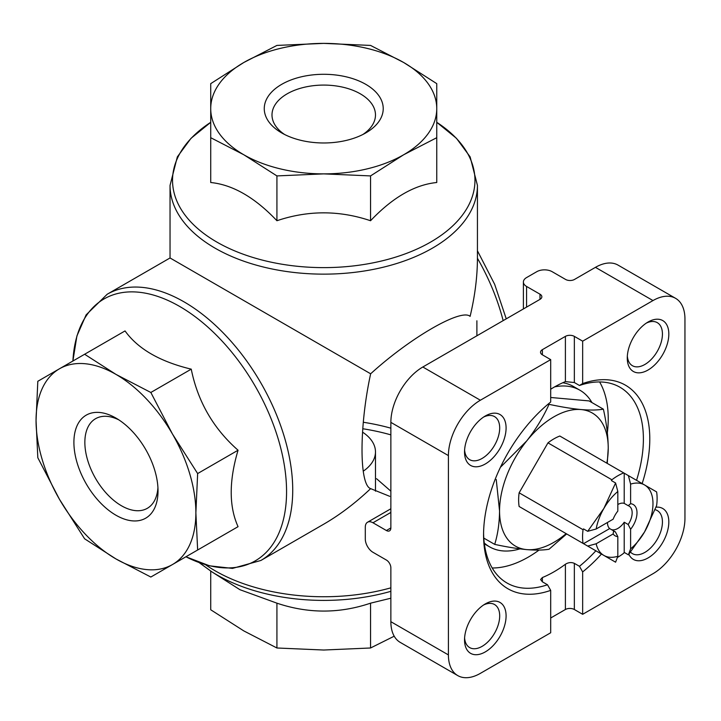<?xml version="1.0" encoding="UTF-8"?>
<svg xmlns="http://www.w3.org/2000/svg" width="721" height="721" viewBox="0 0 721 721"><rect width="100%" height="100%" fill="white"/><g stroke="black" fill="none" stroke-linecap="round" stroke-linejoin="round"><path stroke-width="1.08" d="M623.746 472.931A49.866 28.795 120 0 0 611.895 479.78L547.969 442.865A49.866 28.795 120 0 1 559.82 436.025L628.388 475.608L630.605 484.106A40.682 23.487 -60 0 1 644.556 484.954L628.388 475.608M596.168 528.998A40.682 23.487 -60 0 1 603.874 508.44A40.682 23.487 -60 0 1 617.825 491.488L617.825 511.09A18.079 10.436 -60 0 0 613.138 519.192L596.168 528.998L587.696 531.314L583.532 528.908L583.064 529.719A49.866 28.795 120 0 0 583.064 543.409L519.129 506.493A49.866 28.795 120 0 1 519.129 492.813L547.969 442.865M583.064 529.719L519.129 492.813M617.374 557.468A49.866 28.795 120 0 0 623.746 553.205L624.215 552.403L624.215 522.22L628.189 524.509A14.654 8.463 -60 0 0 629.118 506.097A14.654 8.463 -60 0 0 628.189 505.673L630.605 503.709A18.079 10.436 -60 0 1 630.605 529.277L628.189 524.509M547.969 523.14L519.129 506.493M611.895 479.78L611.426 480.583L615.599 482.989L603.874 508.44L587.696 531.314M624.215 552.403L628.388 554.81L644.556 531.927L656.615 505.592A49.866 28.795 -60 0 0 656.615 491.911L644.556 484.954A40.682 23.487 -60 0 1 644.556 531.927A40.682 23.487 -60 0 1 630.605 548.879L630.605 529.277M630.605 503.709L630.605 484.106M583.064 543.409L615.599 562.191L617.825 556.261A40.682 23.487 -60 0 1 603.874 555.422A40.682 23.487 -60 0 1 596.168 543.76L613.138 533.964L613.634 530.872L609.669 528.583A14.654 8.463 120 0 1 607.461 522.473M601.467 554.034A117.532 67.864 -60 0 1 582.658 571.915L582.658 614.31L652.983 573.709A45.207 26.1 120 0 0 684.95 518.345L684.95 319.024A45.207 26.1 120 0 0 675.586 298.332A45.207 26.1 120 0 0 652.983 300.567L582.658 341.168L582.658 383.563L579.468 385.483L574.349 382.527L565.399 381.625A113.017 65.251 120 0 0 550.691 389.223M582.658 341.168L574.349 336.374A6.327 3.65 0 0 0 565.399 336.374L542.381 349.658A6.327 3.65 0 0 0 540.534 352.245A6.327 3.65 0 0 0 542.381 354.822L550.691 359.626L550.691 402.021A117.532 67.864 -60 0 0 483.566 534.946A117.532 67.864 -60 0 0 550.691 590.373L550.691 632.759L480.366 673.36A45.207 26.1 120 0 1 457.772 675.604A45.207 26.1 120 0 1 448.408 654.911L448.408 455.591A45.207 26.1 120 0 1 480.366 400.227L550.691 359.626M582.658 571.915L579.468 566.3L574.349 563.353C571.356 562.092 568.373 562.389 565.399 564.255L565.399 609.506L550.691 617.996M582.658 614.31L574.349 609.506A6.327 3.65 0 0 0 565.399 609.506M550.691 590.373L547.5 584.758L542.381 581.811L540.606 579.522L542.381 577.539A113.017 65.251 120 0 0 553.89 571.861A113.017 65.251 120 0 0 565.399 564.255M675.586 298.332L618.05 265.112A45.207 26.1 120 0 0 595.447 267.347L574.52 279.433A6.327 3.65 0 0 1 565.561 279.433L552.142 271.682A10.851 6.264 0 0 0 536.794 271.682L526.564 277.585A10.851 6.264 0 0 0 523.392 282.019A10.851 6.264 0 0 0 526.564 286.444L539.993 294.195L539.993 299.359A6.327 3.65 0 0 0 541.85 296.782A6.327 3.65 0 0 0 539.993 294.195M539.993 299.359L422.83 367.007A45.207 26.1 120 0 0 390.863 422.371L390.863 527.934A6.327 3.65 -120 0 1 389.556 530.836A6.327 3.65 -120 0 1 386.393 530.521L372.964 522.77A10.851 6.264 -120 0 0 367.539 522.229A10.851 6.264 -120 0 0 365.295 527.195L365.295 539.011A10.851 6.264 -120 0 0 372.964 552.295L386.393 560.046A6.327 3.65 -120 0 1 390.863 567.797L390.863 621.691A45.207 26.1 120 0 0 400.227 642.384L457.772 675.604M582.658 383.563A117.532 67.864 -60 0 1 642.159 483.566M656.02 507.187A29.381 16.962 -60 0 1 668.421 526.871A29.381 16.962 -60 0 1 648.053 557.937A29.381 16.962 -60 0 1 628.856 554.224M648.053 370.017A29.381 16.962 -60 0 1 627.27 358.022A29.381 16.962 -60 0 1 648.044 322.035A29.381 16.962 -60 0 1 668.827 334.03A29.381 16.962 -60 0 1 648.053 370.017M485.305 463.973A29.381 16.962 -60 0 1 464.531 451.977A29.381 16.962 -60 0 1 485.305 415.99A29.381 16.962 -60 0 1 506.088 427.986A29.381 16.962 -60 0 1 485.305 463.973M485.305 651.892A29.381 16.962 -60 0 1 464.531 639.897A29.381 16.962 -60 0 1 485.305 603.91A29.381 16.962 -60 0 1 506.088 615.905A29.381 16.962 -60 0 1 485.305 651.892M503.15 320.629A153.699 88.737 -120 0 0 477.437 258.271C477.383 276.693 474.941 296.061 470.11 316.375C461.386 308.164 410.655 337.365 370.648 373.793C359.184 426.291 359.112 485.125 370.648 488.631L389.746 496.336M370.648 488.631C355.39 503.06 339.753 514.911 323.738 524.185L260.894 560.469A153.699 88.737 -120 0 0 260.894 382.986A153.699 88.737 -120 0 0 107.195 294.249L86.114 314.888L76.895 335.995L72.902 361.032A151.212 87.304 -120 0 1 138.72 292.212A151.212 87.304 -120 0 1 283.858 462.44A151.212 87.304 -120 0 1 185.919 556.774L209.595 565.832L232.477 568.4L260.894 560.469M370.648 373.793L170.039 257.965L107.195 294.249M477.437 258.271L477.437 185.405A153.699 88.737 180 0 1 323.738 274.142A153.699 88.737 180 0 1 170.039 185.405L170.039 257.965M476.887 320.782L476.887 335.797M436.755 108.628L436.755 83.645L403.652 62.493L370.549 45.423L323.738 43.386L276.927 45.423L243.824 62.493L210.721 83.645L210.721 137.693L243.824 154.772L276.927 175.915L323.738 173.878L370.549 175.915L403.652 154.772L436.755 137.693L436.755 108.628A113.017 65.251 180 0 1 403.652 154.772A113.017 65.251 180 0 1 323.738 173.878A113.017 65.251 180 0 1 243.824 154.772A113.017 65.251 180 0 1 210.721 108.628A113.017 65.251 180 0 1 243.824 62.493A113.017 65.251 180 0 1 323.738 43.386A113.017 65.251 180 0 1 403.652 62.493A113.017 65.251 180 0 1 436.755 108.628M436.755 137.693L436.755 182.512C414.71 184.711 392.648 197.455 370.549 220.734C339.276 210.217 308.065 210.217 276.927 220.734C254.883 197.482 232.82 184.747 210.721 182.512L210.721 137.693M370.549 175.915L370.549 220.734M276.927 175.915L276.927 220.734M365.799 84.348A59.473 34.338 180 0 1 365.799 132.916A59.473 34.338 180 0 1 281.686 132.916A59.473 34.338 180 0 1 281.686 84.348A59.473 34.338 180 0 1 365.799 84.348M390.863 591.328A151.212 87.304 180 0 1 211.722 571.744L239.922 589.697L276.927 603.171C308.2 613.697 339.411 613.697 370.549 603.171L390.863 598.214M390.863 491.163L376.569 478.726M394.216 636.192L370.549 647.99L323.738 650.027L276.927 647.99L243.824 630.92L210.721 609.768L210.721 571.104M276.927 603.171L276.927 647.99M370.549 603.171L370.549 647.99M84.627 354.254L37.816 381.283L36.05 420.523L37.816 457.727L59.455 499.293L84.627 538.812L115.964 558.937L150.833 577.034L197.644 550.006L195.878 512.802L197.644 473.562L172.472 434.042L150.833 392.476L115.964 374.388A113.017 65.251 -120 0 0 59.455 368.791A113.017 65.251 -120 0 0 36.05 420.523A113.017 65.251 -120 0 0 59.455 499.293A113.017 65.251 -120 0 0 115.964 558.937A113.017 65.251 -120 0 0 172.472 564.543A113.017 65.251 -120 0 0 195.878 512.802A113.017 65.251 -120 0 0 172.472 434.042A113.017 65.251 -120 0 0 115.964 374.388L84.627 354.254L125.039 330.93C137.972 348.919 160.044 361.663 191.245 369.152C197.761 401.498 213.371 428.517 238.056 450.228C228.936 480.961 228.936 506.439 238.056 526.672L191.245 553.701M73.903 442.388A59.473 34.338 60 0 1 115.964 418.099A59.473 34.338 60 0 1 158.025 490.947A59.473 34.338 60 0 1 115.964 515.227A59.473 34.338 60 0 1 73.903 442.388M197.644 550.006L238.056 526.672M150.833 392.476L191.245 369.152M197.644 473.562L238.056 450.228M284.606 134.494A51.741 29.867 180 0 1 271.997 114.954A51.741 29.867 180 0 1 303.938 87.358A51.741 29.867 180 0 1 360.32 93.829A51.741 29.867 180 0 1 375.479 114.954A51.741 29.867 180 0 1 362.87 134.494M363.249 471.183A51.741 29.867 0 0 0 375.479 451.905A51.741 29.867 0 0 0 362.618 432.194M157.926 487.621A51.741 29.867 60 0 1 147.309 508.314A51.741 29.867 60 0 1 107.438 494.453A51.741 29.867 60 0 1 84.853 442.388A51.741 29.867 60 0 1 95.569 418.703A51.741 29.867 60 0 1 118.794 419.847M655.065 509.675A24.865 14.357 -60 0 1 657.282 510.567A24.865 14.357 -60 0 1 661.094 530.494A24.865 14.357 -60 0 1 644.853 552.403A24.865 14.357 -60 0 1 632.416 553.629A24.865 14.357 -60 0 1 630.542 552.151M483.638 417.035A24.865 14.357 -60 0 1 494.543 416.603A24.865 14.357 -60 0 1 498.355 436.529A24.865 14.357 -60 0 1 482.106 458.439A24.865 14.357 -60 0 1 469.677 459.674A24.865 14.357 -60 0 1 464.594 450.021M646.386 323.071A24.865 14.357 -60 0 1 657.282 322.647A24.865 14.357 -60 0 1 661.094 342.574A24.865 14.357 -60 0 1 644.853 364.484A24.865 14.357 -60 0 1 632.416 365.709A24.865 14.357 -60 0 1 627.342 356.057M483.638 604.955A24.865 14.357 -60 0 1 494.543 604.522A24.865 14.357 -60 0 1 498.355 624.449A24.865 14.357 -60 0 1 482.106 646.358A24.865 14.357 -60 0 1 469.677 647.593A24.865 14.357 -60 0 1 464.594 637.941M579.468 385.483A113.017 65.251 -60 0 1 619.988 387.249A113.017 65.251 -60 0 1 636.544 480.321M595.861 550.79A113.017 65.251 -60 0 1 579.468 566.3M547.5 584.758A113.017 65.251 -60 0 1 506.971 582.992A113.017 65.251 -60 0 1 483.584 533.08M539.029 550.078A113.017 65.251 -60 0 1 528.322 557.099A113.017 65.251 -60 0 1 492.2 567.986M599.602 381.95A113.017 65.251 -60 0 1 607.352 432.825M562.786 382.743A90.413 52.2 -60 0 1 573.528 386.519L579.918 390.214A90.413 52.2 120 0 0 554.683 386.853M591.95 402.579A90.413 52.2 120 0 0 579.918 390.214M484.26 542.976A90.413 52.2 120 0 0 489.505 546.806A90.413 52.2 120 0 0 519.949 548.861M500.419 467.289L526.718 440.928C535.82 429.355 543.255 417.162 549.042 404.328C561.01 406.905 571.681 408.654 581.063 409.555C590.157 410.303 597.592 410.177 603.378 409.177C606.469 422.74 608.091 435.745 608.236 448.21L607.244 463.405M603.378 409.177L589.057 400.912L550.691 397.478M566.661 533.937L549.042 549.24C543.264 550.231 535.829 550.357 526.718 549.609C517.345 548.708 506.674 546.96 494.696 544.382L483.791 538.091M494.696 544.382C497.787 534.396 499.41 523.257 499.554 510.955L496.237 479.492M549.042 404.328L548.357 403.931M566.147 533.639A76.85 44.369 -60 0 1 526.718 549.609A76.85 44.369 -60 0 1 499.554 510.955A76.85 44.369 -60 0 1 526.718 440.928A76.85 44.369 -60 0 1 581.063 409.555A76.85 44.369 -60 0 1 608.236 448.21A76.85 44.369 -60 0 1 606.83 463.17M615.599 482.989L617.825 491.488M628.388 554.81L630.605 548.879M587.696 546.076L596.168 543.76M611.426 529.602A14.654 8.463 120 0 0 617.825 528.457A14.654 8.463 120 0 0 624.215 522.22M615.401 531.891L613.634 530.881A14.654 8.463 -60 0 0 614.463 531.476A14.654 8.463 -60 0 0 615.401 531.891L617.825 536.658A18.079 10.436 -60 0 1 613.138 533.964M628.189 505.673L624.215 503.384A14.654 8.463 120 0 0 617.825 504.529M617.825 536.658L617.825 556.261M583.532 543.67L609.669 528.583M624.215 503.384L624.215 473.201M574.349 336.374L574.349 382.527M574.349 563.353L574.349 609.506M565.399 336.374L565.399 381.625M542.381 577.539L542.381 581.811M542.381 349.658L542.381 354.822M595.447 267.347L652.983 300.567M422.83 367.007L480.366 400.227M390.863 587.84A153.699 88.737 180 0 1 205.503 564.705M363.294 422.263A153.699 88.737 180 0 1 390.863 428.184M477.437 185.405L470.137 156.881L456.465 138.315L436.755 122.309A151.212 87.304 180 0 1 428.553 243.247A151.212 87.304 180 0 1 218.932 243.247A151.212 87.304 180 0 1 210.721 122.318L191.02 138.315L177.339 156.881L170.039 185.405M362.825 428.761A151.212 87.304 180 0 1 390.863 434.871M390.863 422.371L448.408 455.591M390.863 621.691L448.408 654.911M526.564 286.444L526.564 307.119M372.964 522.77L390.863 512.433M386.393 530.521L390.863 527.934M199.104 562.578L211.722 571.744M477.437 250.782L494.651 284.29L506.259 318.844M375.479 491.19L375.479 451.905M523.392 282.019L523.392 308.949M367.539 522.229L390.863 508.765M489.505 546.806L484.368 543.841"/></g></svg>
